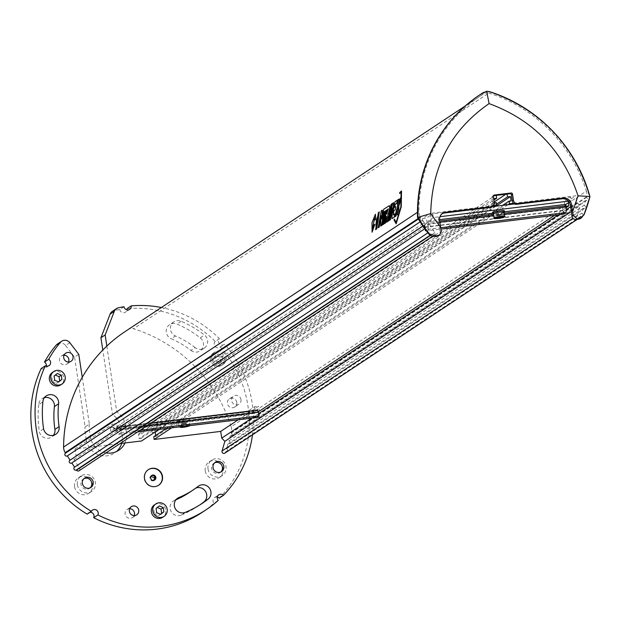 <?xml version="1.0" encoding="UTF-8"?>
<svg xmlns="http://www.w3.org/2000/svg" width="621" height="621" viewBox="0 0 621 621"><rect width="100%" height="100%" fill="white"/><g stroke="black" fill="none" stroke-linecap="round" stroke-linejoin="round"><path stroke-width="0.47" stroke-dasharray="3.1 2.33" d="M488.75 93.088A145.71 140.276 -123.6 0 1 586.403 191.152L231.144 426.79A145.71 140.276 56.4 0 0 133.492 328.734A6.226 5.993 56.4 0 0 128.601 329.324L483.86 93.686A6.226 5.993 56.4 0 1 488.75 93.088L133.492 328.734M491.638 206.925A3.734 3.594 56.4 0 0 492.694 205.83L430.275 213.376L431.292 220.098L429.227 223.94L434.801 232.596A1.871 1.801 -123.6 0 1 434.32 235.126A1.871 1.801 -123.6 0 1 431.781 234.536L431.618 234.288A1.646 1.584 -123.6 0 1 429.398 233.768A1.646 1.584 -123.6 0 1 429.833 231.524L427.093 227.263A1.646 1.584 -123.6 0 1 424.741 226.851A1.646 1.584 -123.6 0 1 425.315 224.507L422.575 220.245A1.646 1.584 -123.6 0 1 420.355 219.733A1.646 1.584 -123.6 0 1 420.79 217.482L420.479 217.001A9.959 9.594 -123.6 0 1 418.841 211.404A145.71 140.276 -123.6 0 1 480.258 95.991A145.71 140.276 -123.6 0 1 483.86 93.686M438.612 235.747A3.734 3.594 56.4 0 0 440.142 232.2L438.473 221.192A7.475 7.196 -123.6 0 1 442.121 213.756M483.604 92.358L483.185 92.638A148.202 142.667 56.4 0 0 480.134 94.594M483.185 92.638A7.475 7.196 -123.6 0 1 489.092 91.924A148.202 142.667 -123.6 0 1 589.515 196.834A148.202 142.667 -123.6 0 1 583.655 214.913A7.475 7.196 -123.6 0 1 581.023 218.157M513.544 203.308L575.962 195.762L576.979 202.485L580.107 205.698L577.305 215.371A1.871 1.801 56.4 0 0 580.084 217.505A1.871 1.801 56.4 0 0 580.798 216.527L580.883 216.24A1.646 1.584 56.4 0 0 582.909 214.493A1.646 1.584 56.4 0 0 581.776 213.158L583.158 208.392A1.646 1.584 56.4 0 0 585.339 206.622A1.646 1.584 56.4 0 0 584.05 205.318L585.432 200.56A1.646 1.584 56.4 0 0 587.458 198.813A1.646 1.584 56.4 0 0 586.325 197.47L586.48 196.935A9.959 9.594 56.4 0 0 586.403 191.152M231.144 426.79A9.959 9.594 -123.6 0 1 231.229 432.581L231.066 433.116A1.646 1.584 -123.6 0 1 231.532 436.027A1.646 1.584 -123.6 0 1 230.174 436.206L228.792 440.964A1.646 1.584 -123.6 0 1 229.421 443.93A1.646 1.584 -123.6 0 1 227.899 444.038L226.525 448.797A1.646 1.584 -123.6 0 1 226.983 451.708A1.646 1.584 -123.6 0 1 225.625 451.886L225.547 452.166A1.871 1.801 -123.6 0 1 224.833 453.144M153.752 436.757L155.848 436.501L155.692 435.468M154.652 432.294L152.207 432.589L151.687 429.165L140.897 430.469L141.409 433.893L138.413 434.258L139.065 438.535L141.161 438.279L141.565 440.972M106.005 452.895A18.684 17.986 -123.6 0 1 94.959 446.608L75.017 449.014L76.034 455.744L73.977 459.587L79.55 468.234A1.871 1.801 -123.6 0 1 79.069 470.765M252.483 434.801A112.083 107.899 56.4 0 0 224.554 344.104A3.734 3.594 -123.6 0 1 219.252 343.615A3.734 3.594 -123.6 0 1 219.446 338.662A112.083 107.899 56.4 0 0 161.359 307.519M125 331.637A145.71 140.276 -123.6 0 1 128.601 329.324M240.987 399.551A4.859 4.673 -123.6 0 1 232.409 402.703A4.859 4.673 -123.6 0 1 233.62 396.066A4.859 4.673 -123.6 0 1 240.987 399.551M195.157 347.636A88.415 85.116 56.4 0 0 175.44 335.969A8.096 7.794 -123.6 0 1 173.826 321.864A8.096 7.794 -123.6 0 1 181.153 321.259A104.607 100.703 -123.6 0 1 204.48 335.061A8.096 7.794 -123.6 0 1 204.293 348.094A8.096 7.794 -123.6 0 1 195.157 347.636L190.95 350.43A88.415 85.116 56.4 0 0 171.233 338.763L175.44 335.969M154.45 504.842A7.475 7.196 -123.6 0 1 164.573 507.093A7.475 7.196 -123.6 0 1 162.71 517.293M210.372 360.048A7.475 7.196 -123.6 0 1 223.56 355.204A7.475 7.196 -123.6 0 1 221.697 365.404A7.475 7.196 -123.6 0 1 210.372 360.048M52.467 372.414A7.475 7.196 -123.6 0 1 62.589 374.665A7.475 7.196 -123.6 0 1 60.726 384.865M231.066 433.116L586.325 197.47M585.432 200.56L230.174 436.206M228.792 440.964L584.05 205.318M583.158 208.392L227.899 444.038M226.525 448.797L581.776 213.158M580.883 216.24L225.625 451.886M571.328 211.528L580.107 205.698M251.815 418.166L258.763 413.563M558.279 214.897L566.22 209.626M570.598 206.715L576.979 202.485M554.553 215.347L566.096 207.693M238.177 419.819L258.623 406.258L259.361 411.149M568.37 202.741L568.099 200.979L575.962 195.762M568.099 200.979L564.233 201.445L570.691 197.16L514.498 203.952M589.515 196.834L589.934 196.554A148.202 142.667 -123.6 0 0 589.919 196.5M375.705 229.692L378.437 212.809L379.4 211.87M394.894 216.776L397.456 206.987L397.968 199.822L399.07 199.085M392.061 218.623L392.185 208.935M389.546 220.292L392.682 203.339L393.73 202.64M392.93 211.908L395.127 201.716L397.51 200.133M394.583 207.36L395.864 206.576M393.272 214.835L394.816 213.872M399.777 193.48L399.932 192.456L401.523 190.95M396.167 223.746L394.164 220.075L394.397 219.104M396.113 222.582L401.011 206.847L401.057 192.176M380.805 226.091L380.929 216.403M378.274 227.767L381.426 210.806L382.474 210.108M381.861 218.142L383.871 209.184L389.429 205.621M386.604 222.248L386.728 216.589M384.477 223.661L386.697 210.1M382.606 224.903L384.834 211.342M397.65 214.951L397.611 210.356L398.806 206.094L398.985 202.5L400.39 198.215L401.515 197.462M388.04 221.293L391.183 204.332L392.138 203.696M374.75 220.129L374.572 217.746M372.553 228.629L373.896 225.004L374.851 224.367M372.095 232.153L372.111 222.683L375.542 214.206M106.828 346.076L116.787 411.909L112.572 414.704L102.799 350.058M124.014 306.743L119.799 309.537A112.083 107.899 56.4 0 0 114.326 310.539A6.226 5.993 56.4 0 0 112.308 311.377M119.799 309.537A3.734 3.594 56.4 0 0 126.963 309.856M219.446 338.662L215.231 341.457A112.083 107.899 56.4 0 0 126.994 308.668M215.231 341.457A3.734 3.594 56.4 0 0 219.896 347.248A3.734 3.594 56.4 0 0 220.339 346.898L224.554 344.104M219.213 498.174A112.083 107.899 56.4 0 0 220.339 346.898M217.296 497.103A3.734 3.594 56.4 0 0 214.028 503.173L218.243 500.379M201.988 512.496A112.083 107.899 56.4 0 0 214.028 503.173M89.952 512.302A3.734 3.594 56.4 0 0 87.188 514.134M41.165 368.556A3.734 3.594 56.4 0 0 46.342 366.111M69.839 342.722L65.624 345.517A6.226 5.993 56.4 0 0 57.458 344.018M65.624 345.517L74.559 357.122L78.774 354.327M82.251 377.312L89.323 424.096L85.116 426.891L74.559 357.122M420.153 221.852L422.575 220.245M420.79 217.482L418.407 219.066L420.774 217.497M422.963 226.075L425.315 224.507M430.198 235.227L431.618 234.288M73.977 459.587L429.227 223.94M76.034 455.744L431.292 220.098M75.017 449.014L112.929 423.871L113.666 428.762L423.149 223.482L422.412 218.592L430.275 213.376M159.03 429.383L173.018 420.107L110.282 427.69L116.74 423.406L112.929 423.871M89.323 424.096A18.684 17.986 56.4 0 0 89.354 429.53L90.464 436.866A18.684 17.986 -123.6 0 0 94.959 446.608L120.07 443.573M90.464 436.866L86.249 439.66A18.684 17.986 56.4 0 0 114.567 453.051A18.684 17.986 56.4 0 0 116.569 451.498M121.677 443.378A18.684 17.986 56.4 0 0 122.228 435.313L126.436 432.519A18.684 17.986 -123.6 0 1 124.992 442.975M495.418 206.257L173.018 420.107L185.609 418.585L171.621 427.861M141.161 438.279L496.42 202.64M493.687 198.611L494.316 202.888L139.065 438.535M493.672 198.611L138.413 434.258M141.409 433.893L493.905 200.078M140.897 430.469L496.148 194.823L496.241 195.413M151.687 429.165L494.192 201.98M505.843 194.249L506.946 193.519L496.148 194.823M496.645 204.123L152.207 432.589M506.946 193.519L507.031 194.101M495.969 206.195L159.581 429.321M155.848 436.501L511.106 200.862M166.164 428.521L502.552 205.396M508.009 204.736L185.609 418.585L248.175 411.024L254.641 406.739L258.623 406.258M148.194 469.748A9.338 8.989 56.4 0 0 145.718 482.595A9.338 8.989 56.4 0 0 158.518 485.312M84.014 478.605A5.605 5.395 56.4 0 0 80.978 484.333A5.605 5.395 56.4 0 0 90.138 487.827M214.664 462.808A5.605 5.395 56.4 0 0 211.629 468.537A5.605 5.395 56.4 0 0 220.789 472.038M176.535 499.113L174.749 500.293A88.423 85.124 56.4 0 0 175.914 499.804M188.908 492.779A88.423 85.124 56.4 0 0 193.977 489.131L198.184 486.336M174.749 500.293A8.096 7.794 56.4 0 0 171.14 511.541A8.096 7.794 56.4 0 0 181.441 515.011L185.656 512.216M181.441 515.011A104.607 100.703 56.4 0 0 197.858 506.262A104.607 100.703 56.4 0 0 199.946 504.842M195.933 488.036A8.096 7.794 56.4 0 0 193.977 489.131M64.033 355.22A4.859 4.673 56.4 0 0 60.284 362.602A4.859 4.673 56.4 0 0 68.551 362.027M129.673 508.739A4.859 4.673 56.4 0 0 125.931 516.129A4.859 4.673 56.4 0 0 134.19 515.546M236.772 402.346A4.859 4.673 56.4 0 0 229.413 398.861A4.859 4.673 56.4 0 0 228.194 405.497A4.859 4.673 56.4 0 0 236.772 402.346M190.95 350.43A8.096 7.794 56.4 0 0 200.086 350.888A8.096 7.794 56.4 0 0 200.273 337.855A104.607 100.703 56.4 0 0 176.938 324.053A8.096 7.794 56.4 0 0 166.249 332.056A8.096 7.794 56.4 0 0 171.233 338.763M211.777 359.117A7.475 7.196 -123.6 0 1 224.965 354.273A7.475 7.196 -123.6 0 1 223.102 364.473A7.475 7.196 -123.6 0 1 211.777 359.117M43.586 428.847L39.371 431.642A8.096 7.794 56.4 0 0 53.437 435.313M44.433 397.642A8.096 7.794 56.4 0 0 38.688 404.644L42.896 401.849M38.688 404.644A104.607 100.703 56.4 0 0 39.371 431.642M564.233 201.445L564.97 206.335L565.886 206.226M257.622 410.139L255.378 411.63L257.808 411.335M564.97 206.335L562.727 207.825L424.826 224.499L427.077 223.009L423.149 223.482M113.666 428.762L117.478 428.296L119.729 426.806L151.043 423.025M254.641 406.739L255.378 411.63M492.018 206.669L432.79 213.834L433.349 217.497L439.994 216.698M568.417 201.173L571.25 200.831L570.691 197.16M569.209 202.182L571.25 200.831M562.727 207.825L563.092 214.315M126.436 432.519L125.326 425.183A18.684 17.986 56.4 0 0 116.787 411.909M422.412 218.592L426.332 218.111L432.79 213.834M493.284 205.753L492.694 205.83A3.734 3.594 56.4 0 0 493.167 203.377L494.293 202.632M125.326 425.183L121.118 427.978A18.684 17.986 56.4 0 0 112.572 414.704M74.574 486.631A9.338 8.989 -123.6 0 1 91.054 480.576A9.338 8.989 -123.6 0 1 88.725 493.33A9.338 8.989 -123.6 0 1 74.574 486.631M205.225 470.834A9.338 8.989 -123.6 0 1 221.705 464.78A9.338 8.989 -123.6 0 1 219.376 477.533A9.338 8.989 -123.6 0 1 205.225 470.834M86.249 439.66L85.139 432.325A18.684 17.986 -123.6 0 1 85.116 426.891M121.118 427.978L122.228 435.313M427.077 223.009L426.332 218.111M117.478 428.296L116.74 423.406M119.729 426.806L121.211 432.55L118.681 434.226A4.984 1.211 83.1 0 1 118.541 434.281A4.984 1.211 83.1 0 1 116.818 430.081L116.639 428.855L254.532 412.189L254.719 413.407A4.984 1.211 83.1 0 0 256.287 417.591M254.532 412.189L254.105 411.141L116.174 427.822L110.833 431.362L110.282 427.69M116.174 427.822L116.639 428.855M248.175 411.024L248.734 414.688L110.833 431.362M493.423 195.747L493.245 195.77A1.242 1.195 56.4 0 0 492.228 197.136L493.167 203.377M257.948 412.282L258.553 412.212M254.067 411.149L248.734 414.688M77.377 484.768A9.338 8.989 56.4 0 0 91.535 491.467A9.338 8.989 56.4 0 0 93.864 478.713A9.338 8.989 56.4 0 0 77.377 484.768M208.027 468.971A9.338 8.989 56.4 0 0 222.186 475.67A9.338 8.989 56.4 0 0 224.515 462.917A9.338 8.989 56.4 0 0 208.027 468.971M222.885 359.932L219.609 362.485L215.697 360.801L215.052 356.563L218.328 354.009L222.248 355.693L222.885 359.932L220.641 361.422L219.997 357.184L222.248 355.693M120.094 429.251L257.994 412.585M439.684 221.022L427.916 222.45L428.016 221.037L433.349 217.497M424.826 224.499L425.191 230.981L427.722 229.304A4.984 1.211 -96.9 0 0 428.102 223.669L427.916 222.45M563.1 210.271L425.199 226.944M504.353 210.791A5.915 0.699 -8.6 0 1 497.173 212.561A5.915 0.699 -8.6 0 1 492.655 212.561M425.191 230.981L440.902 229.079M424.632 227.317L562.533 210.643M140.129 430.26L121.211 432.55M147.014 425.695L120.66 428.878M182.24 421.395A5.915 0.699 -8.6 0 1 177.722 421.395A5.915 0.699 -8.6 0 1 183.474 419.819A5.915 0.699 -8.6 0 1 189.421 419.625A5.915 0.699 -8.6 0 1 182.24 421.395M151.377 475.694A2.74 2.639 56.4 0 0 150.329 479.637A2.74 2.639 56.4 0 0 154.373 480.204M159.341 505.905L156.065 508.452M153.822 509.942L154.458 514.18L156.709 512.69M154.458 514.18L158.378 515.865L160.622 514.374M158.378 515.865L160.412 514.281M215.697 360.801L213.445 362.291L217.366 363.976L219.609 362.485M217.366 363.976L220.641 361.422M219.997 357.184L216.085 355.499L218.328 354.009M216.085 355.499L212.809 358.053L215.052 356.563M212.809 358.053L213.445 362.291M57.357 373.469L54.081 376.023M51.83 377.514L52.474 381.752L54.718 380.262M52.474 381.752L56.395 383.436L58.638 381.946M56.395 383.436L58.421 381.853M503.973 212.413A5.915 0.699 -8.6 0 1 497.359 213.787A5.915 0.699 -8.6 0 1 493.501 213.997M376.225 226.533L376.124 226.331C377.607 224.631 378.484 220.944 378.763 215.27L378.507 215.083M386.883 213.795L388.319 208.881M182.427 422.622A5.915 0.699 -8.6 0 1 177.909 422.622A5.915 0.699 -8.6 0 1 183.653 421.046A5.915 0.699 -8.6 0 1 189.607 420.852A5.915 0.699 -8.6 0 1 182.427 422.622M150.849 476.4L150.204 477.533L152.223 480.569L153.511 480.421M503.926 212.11A5.294 0.621 -8.6 0 1 498.787 213.515A5.294 0.621 -8.6 0 1 493.454 213.694M184.957 420.945A5.294 0.621 -8.6 0 1 188.994 420.945A5.294 0.621 -8.6 0 1 183.855 422.35A5.294 0.621 -8.6 0 1 178.53 422.528A5.294 0.621 -8.6 0 1 184.957 420.945M497.421 217.917L497.025 215.277L496.202 215.068L496.66 218.126M496.202 215.068L498.143 214.532L498.609 217.583M498.143 214.532L500.914 214.198L501.38 217.249M500.914 214.198L501.737 214.4L502.203 217.459M501.737 214.4L499.789 214.944L500.161 217.397M499.789 214.944L497.025 215.277M186.447 426.084L185.982 423.025L186.805 423.235L187.27 426.293M186.805 423.235L184.864 423.77L185.229 426.231M184.864 423.77L182.093 424.104L182.489 426.751M182.093 424.104L181.27 423.902L181.728 426.961M181.27 423.902L183.211 423.359L183.676 426.417M183.211 423.359L185.982 423.025M586.48 196.935L231.229 432.581M225.547 452.166L580.798 216.527M577.305 215.371L572.973 218.243M583.655 214.913L584.082 214.633M489.092 91.924L489.511 91.644M417.459 212.32L418.841 211.404M118.541 307.744L114.326 310.539M418.104 218.576L420.479 217.001M79.55 468.234L434.801 232.596M431.781 234.536L430.469 235.406M181.153 321.259L176.938 324.053M200.273 337.855L204.48 335.061M438.473 221.192L439.598 220.447M441.252 231.462L440.142 232.2M85.139 432.325L89.354 429.53M428.016 221.037L439.521 219.648M492.756 213.213L504.508 211.792M504.283 214.462L493.765 215.728M439.87 222.248L428.102 223.669M427.722 229.304L440.7 227.736M492.228 197.136L493.353 196.391M116.818 430.081L254.719 413.407M137.606 431.937L118.681 434.226M504.097 213.236L493.579 214.509M504.57 216.387A5.294 0.621 -8.6 0 1 499.431 217.8A5.294 0.621 -8.6 0 1 494.106 217.971M185.601 425.222A5.294 0.621 -8.6 0 1 189.638 425.222A5.294 0.621 -8.6 0 1 189.506 425.401A5.294 0.621 -8.6 0 1 183.855 426.72A5.294 0.621 -8.6 0 1 179.174 426.806A5.294 0.621 -8.6 0 1 185.601 425.222M181.348 426.689L188.823 425.781M231.532 436.027L586.791 200.389M229.421 443.93L584.679 208.283M226.983 451.708L582.242 216.069M577.297 219.353L580.084 217.505M465.308 105.912L480.258 95.991M129.665 309.359L125.458 312.153M219.896 347.248L224.103 344.453M214.594 497.607L218.809 494.813M92.552 510.074L88.337 512.868M49.043 365.614L44.836 368.408M422.955 226.06L425.152 224.608M432.527 236.314L434.32 235.126M118.774 450.256L114.567 453.051M84.681 478.077L83.276 479.008M90.876 487.423L89.471 488.354M215.332 462.288L213.927 463.219M221.526 471.626L220.121 472.558M177.668 498.182L173.453 500.976M202.066 503.468L197.858 506.262M198.65 486.002L194.435 488.797M66.866 364.069L71.081 361.275M61.495 355.973L65.71 353.178M132.506 517.588L136.721 514.793M127.142 509.492L131.349 506.697M234.777 406.957L238.992 404.162M229.413 398.861L233.62 396.066M173.826 321.864L169.611 324.659M204.293 348.094L200.086 350.888M214.843 352.022L213.438 352.953M223.102 364.473L221.697 365.404M55.789 434.281L51.574 437.075M46.296 395.88L42.081 398.674M441.539 214.098L442.664 213.352M81.211 475.896L78.401 477.759M91.535 491.467L88.725 493.33M211.862 460.107L209.052 461.97M222.186 475.67L219.376 477.533M118.541 434.281L137.536 431.983M154.039 480.468L154.738 480.002M151.012 475.896L151.71 475.438M492.74 195.957L493.858 195.211M116.205 427.807L254.105 411.141M177.722 421.395L177.909 422.622M189.421 419.625L189.607 420.852M150.204 477.533L152.223 480.569M189.25 425.99L189.638 425.222L188.994 420.945M179.213 426.945L178.53 422.528"/><path stroke-width="0.93" d="M442.121 213.756A7.475 7.196 -123.6 0 1 444.558 212.987L490.124 207.476A3.734 3.594 56.4 0 0 491.638 206.925L492.763 206.18A3.734 3.594 -123.6 0 1 491.25 206.731L445.684 212.242A7.475 7.196 56.4 0 0 439.598 220.447L441.252 231.462L439.652 235.056L436.198 235.918L428.544 233.659A7.475 7.196 56.4 0 0 435.29 236.523L437.099 236.306A3.734 3.594 56.4 0 0 438.612 235.747L439.652 235.056M480.134 94.594A148.202 142.667 56.4 0 0 479.924 94.734A148.202 142.667 56.4 0 0 417.529 217.622A148.202 142.667 56.4 0 0 428.544 233.659M583.965 214.928L589.95 196.531A148.202 142.667 -123.6 0 1 584.082 214.633L581.023 218.157A7.475 7.196 -123.6 0 1 578.004 219.267L576.195 219.485A3.734 3.594 -123.6 0 1 572.042 216.255L570.381 205.248A7.475 7.196 56.4 0 0 562.075 198.782L516.509 204.293A3.734 3.594 -123.6 0 1 513.544 203.308L509.414 203.804L508.009 204.736L492.018 206.669M577.297 219.353L224.833 453.144A1.871 1.801 -123.6 0 1 222.054 451.009L224.856 441.345L221.728 438.131L220.711 431.401L154.155 439.451L153.752 436.757L166.164 428.521M155.692 435.468L155.203 432.224L154.652 432.294M159.03 429.383L141.565 440.972L124.992 442.975A18.684 17.986 -123.6 0 1 118.774 450.256A18.684 17.986 -123.6 0 1 106.005 452.895M432.527 236.314L79.069 470.765A1.871 1.801 -123.6 0 1 76.523 470.182L76.36 469.926A1.646 1.584 -123.6 0 1 74.147 469.414A1.646 1.584 -123.6 0 1 74.582 467.163L71.834 462.909A1.646 1.584 -123.6 0 1 69.482 462.498A1.646 1.584 -123.6 0 1 70.064 460.153L67.316 455.892A1.646 1.584 -123.6 0 1 65.104 455.372A1.646 1.584 -123.6 0 1 65.516 453.136A1.646 1.584 -123.6 0 1 65.539 453.128L65.228 452.647A9.959 9.594 -123.6 0 1 63.59 447.05A145.71 140.276 -123.6 0 1 82.251 377.312L78.774 354.327L69.839 342.722A6.226 5.993 56.4 0 0 60.454 342.295A112.083 107.899 56.4 0 0 48.686 359.303A3.734 3.594 -123.6 0 1 49.043 365.614A3.734 3.594 -123.6 0 1 45.38 365.761A112.083 107.899 56.4 0 0 91.403 511.339A3.734 3.594 -123.6 0 1 96.992 510.478A3.734 3.594 -123.6 0 1 97.885 514.925A112.083 107.899 56.4 0 0 206.203 509.701A112.083 107.899 56.4 0 0 218.243 500.379A3.734 3.594 -123.6 0 1 218.809 494.813A3.734 3.594 -123.6 0 1 223.428 495.379A112.083 107.899 56.4 0 0 252.483 434.801M161.359 307.519A112.083 107.899 56.4 0 0 131.21 305.874A3.734 3.594 -123.6 0 1 129.665 309.359A3.734 3.594 -123.6 0 1 124.014 306.743A112.083 107.899 56.4 0 0 118.541 307.744A6.226 5.993 56.4 0 0 114.311 311.346L105.151 334.944L106.828 346.076A145.71 140.276 -123.6 0 1 125 331.637L465.308 105.912M162.485 476.346A9.338 8.989 -123.6 0 1 145.997 482.408A9.338 8.989 -123.6 0 1 148.334 469.655A9.338 8.989 -123.6 0 1 162.485 476.346M82.383 483.402A5.605 5.395 -123.6 0 1 92.273 479.769A5.605 5.395 -123.6 0 1 90.876 487.423A5.605 5.395 -123.6 0 1 82.383 483.402M213.034 467.605A5.605 5.395 -123.6 0 1 222.923 463.972A5.605 5.395 -123.6 0 1 221.526 471.626A5.605 5.395 -123.6 0 1 213.034 467.605M185.656 512.216A8.096 7.794 -123.6 0 1 177.668 498.182A8.096 7.794 -123.6 0 1 178.964 497.499A88.423 85.124 56.4 0 0 193.123 489.985A88.423 85.124 56.4 0 0 198.184 486.336A8.096 7.794 -123.6 0 1 209.339 488.044A8.096 7.794 -123.6 0 1 208.345 498.935A104.607 100.703 -123.6 0 1 202.066 503.468A104.607 100.703 -123.6 0 1 185.656 512.216M73.068 356.664A4.859 4.673 -123.6 0 1 64.499 359.807A4.859 4.673 -123.6 0 1 65.71 353.178A4.859 4.673 -123.6 0 1 73.068 356.664M138.716 510.183A4.859 4.673 -123.6 0 1 130.138 513.334A4.859 4.673 -123.6 0 1 131.349 506.697A4.859 4.673 -123.6 0 1 138.716 510.183M164.115 516.361L162.71 517.293A7.475 7.196 -123.6 0 1 151.384 511.937A7.475 7.196 -123.6 0 1 154.45 504.842L155.855 503.91A7.475 7.196 -123.6 0 1 165.978 506.162A7.475 7.196 -123.6 0 1 164.115 516.361A7.475 7.196 -123.6 0 1 152.789 511.005A7.475 7.196 -123.6 0 1 155.855 503.91M62.131 383.933L60.726 384.865A7.475 7.196 -123.6 0 1 49.401 379.509A7.475 7.196 -123.6 0 1 52.467 372.414L53.864 371.482A7.475 7.196 -123.6 0 1 63.994 373.733A7.475 7.196 -123.6 0 1 62.131 383.933A7.475 7.196 -123.6 0 1 50.806 378.577A7.475 7.196 -123.6 0 1 53.864 371.482M58.607 403.774A88.423 85.124 56.4 0 0 59.104 426.596A8.096 7.794 -123.6 0 1 55.789 434.281A8.096 7.794 -123.6 0 1 43.586 428.847A104.607 100.703 -123.6 0 1 42.896 401.849A8.096 7.794 -123.6 0 1 54.811 395.903A8.096 7.794 -123.6 0 1 58.607 403.774L54.4 406.569A88.423 85.124 56.4 0 0 54.896 429.39L59.104 426.596M224.856 441.345L571.328 211.528M221.728 438.131L251.815 418.166M258.763 413.563L558.279 214.897M566.22 209.626L570.598 206.715M257.808 411.335L259.361 411.149L554.553 215.347M566.096 207.693L568.844 205.869L568.37 202.741M220.711 431.401L238.177 419.819M514.498 203.952L508.009 204.736M516.509 204.293L517.635 203.548A3.734 3.594 -123.6 0 1 513.482 200.311L512.356 201.057A3.734 3.594 56.4 0 0 513.544 203.308M517.635 203.548L563.2 198.037A7.475 7.196 -123.6 0 1 571.506 204.503L573.16 215.518L572.042 216.255M576.195 219.485L577.181 218.833L573.16 215.518M581.753 217.676L578.004 219.267M486.678 91.209L480.343 94.454A148.202 142.667 56.4 0 0 417.949 217.342L430.718 213.616C431.836 166.475 451.288 129.805 489.084 103.606L486.678 91.209L489.511 91.644A148.202 142.667 -123.6 0 1 589.919 196.5M489.084 103.606C533.307 119.892 562.952 150.624 578.035 195.809L589.95 196.523C573.812 144.258 540.192 109.249 489.092 91.497L489.511 91.644M379.268 211.885L376.621 228.776L375.643 229.7L378.313 212.824L379.268 211.885L376.745 228.761L375.705 229.692M396.004 216.038L394.77 216.791L396.004 216.038L398.604 206.234L398.946 199.1L397.836 199.838L397.331 207.003L394.77 216.791M392.185 208.935L390.415 219.718L389.429 220.308L390.291 219.733L392.247 208.019L391.936 218.639L394.374 217.094L394.816 213.872L393.14 214.92L393.955 210.674L393.264 214.913M393.83 210.69L395.135 209.828L395.74 206.591L394.436 207.453L395.065 204.441L396.633 203.401L397.378 200.148L395.003 201.732L392.767 212.933L393.605 202.656L392.93 211.908M397.378 200.148L396.757 203.385L395.197 204.425L394.56 207.437M395.74 206.591L395.259 209.813L393.955 210.674M401.127 192.176L399.645 193.496L399.8 192.479L401.523 190.95L401.251 206.801L396.167 223.746L394.04 220.09L394.397 219.104L396.159 222.574M380.929 216.403L379.159 227.185L378.15 227.783L379.035 227.201L380.991 215.487L380.681 226.106L381.612 225.555L383.98 211.908L384.973 211.249M389.429 205.621L383.747 209.199L381.698 219.034L382.35 210.123L381.861 218.142M389.025 205.761C390.291 206.475 389.903 209.556 387.869 214.998L387.659 221.55L386.479 222.256L387.659 221.55M386.728 216.589L385.416 223.032L384.352 223.669L385.416 223.032M386.844 210.007L385.92 210.628L383.545 224.274L382.482 224.918L383.545 224.274M398.798 214.191L397.525 214.967L398.798 214.191L398.814 206.087L401.515 197.462L400.258 198.231L398.861 202.516L398.814 206.087M388.862 220.68L392.006 203.711L388.979 220.665L387.915 221.309L388.979 220.665M374.626 217.754L372.608 228.606M374.618 220.145L374.572 217.746L372.553 228.629L373.772 225.019L374.851 224.367L372.095 232.153L371.987 222.698L375.418 214.222L375.705 219.492L374.618 220.145L375.581 219.508M375.418 214.222L375.705 219.492M106.828 346.076A145.71 140.276 56.4 0 0 82.251 377.312M102.799 350.058L100.936 337.739L105.151 334.944M100.936 337.739L110.096 314.141L114.311 311.346M116.523 308.583L112.308 311.377A6.226 5.993 56.4 0 0 110.096 314.141M126.963 309.856A3.734 3.594 56.4 0 0 126.994 308.668L131.21 305.874M223.428 495.379L219.213 498.174A3.734 3.594 56.4 0 0 217.296 497.103M97.885 514.925L93.67 517.72A112.083 107.899 56.4 0 0 201.988 512.496L206.203 509.701M45.38 365.761L41.165 368.556A112.083 107.899 56.4 0 0 87.188 514.134L91.403 511.339M93.67 517.72A3.734 3.594 56.4 0 0 89.952 512.302M46.342 366.111A3.734 3.594 56.4 0 0 44.479 362.097L48.686 359.303M61.665 341.224L57.458 344.018A6.226 5.993 56.4 0 0 56.239 345.09A112.083 107.899 56.4 0 0 44.479 362.097M67.316 455.892L420.153 221.852M65.516 453.136L418.407 219.066L65.539 453.128M70.064 460.153L422.963 226.075M71.834 462.901L424.849 228.745L71.718 462.987M74.582 467.163L427.885 232.813L74.559 467.178M76.36 469.926L430.198 235.227M120.07 443.573L124.992 442.975M116.569 451.498A18.684 17.986 56.4 0 0 121.677 443.378M494.324 202.888L496.42 202.64L496.823 205.326L495.418 206.257M493.905 200.078L496.668 198.246L493.687 198.611M496.645 204.123L507.458 196.942L507.031 194.101L496.241 195.413L496.668 198.246M494.192 201.98L505.843 194.249M507.458 196.942L510.462 196.585L495.969 206.195M159.581 429.321L155.203 432.224M502.552 205.396L509.01 201.119L511.106 200.862L510.462 196.585M509.01 201.119L509.414 203.804M171.621 427.861L154.155 439.451M158.518 485.312A9.338 8.989 56.4 0 0 162.205 476.532A9.338 8.989 56.4 0 0 148.194 469.748M90.138 487.827A5.605 5.395 56.4 0 0 84.014 478.605M220.789 472.038A5.605 5.395 56.4 0 0 214.664 462.808M175.914 499.804A88.423 85.124 56.4 0 0 188.908 492.779L193.123 489.985M199.946 504.842A104.607 100.703 56.4 0 0 204.13 501.729L208.345 498.935M204.13 501.729A8.096 7.794 56.4 0 0 195.933 488.036M68.551 362.027A4.859 4.673 56.4 0 0 64.033 355.22M134.19 515.546A4.859 4.673 56.4 0 0 129.673 508.739M53.437 435.313A8.096 7.794 56.4 0 0 54.896 429.39M54.4 406.569A8.096 7.794 56.4 0 0 44.433 397.642M565.886 206.226L568.844 205.869M151.043 423.025L257.622 410.139L257.948 412.282M439.994 216.698L568.417 201.173M504.508 211.792L565.91 204.371L569.209 202.182M565.91 204.371L565.816 205.776L504.097 213.236M440.902 229.079L563.092 214.315L565.615 212.638A4.984 1.211 -96.9 0 0 566.003 207.003L565.816 205.776M507.031 194.101L510.027 193.744A1.242 1.195 56.4 0 1 511.417 194.823L512.356 201.057M511.417 194.823L512.535 194.078L513.482 200.311M512.535 194.078A1.242 1.195 56.4 0 0 511.153 192.999L494.363 195.025A1.242 1.195 -123.6 0 0 493.353 196.391L494.293 202.632A3.734 3.594 -123.6 0 1 492.763 206.18M577.181 218.833L578.919 218.662M395.88 216.054L398.604 206.234M398.472 206.25L398.946 199.1M391.936 218.639L394.374 217.094M394.25 217.109L394.692 213.888M393.605 202.656L392.55 203.354L389.429 220.308M401.391 190.965L401.127 206.816L396.051 223.762M399.645 193.496L401.057 192.176L400.879 206.878L396.113 222.582L394.273 219.12M380.681 226.106L381.612 225.555M381.488 225.57L383.98 211.908M383.856 211.924L384.849 211.264L382.482 224.918M383.421 224.29L385.92 210.628M385.788 210.643L386.72 210.022L384.352 223.669M385.292 223.048L386.332 216.853M386.208 216.869L386.736 216.519L386.479 222.256M387.535 221.565L387.869 214.998M388.901 205.776C390.159 206.49 389.778 209.572 387.745 215.013M382.35 210.123L381.294 210.822L378.15 227.783M398.674 214.206L398.69 206.102L397.487 210.372L397.525 214.967M398.69 206.102L401.391 197.478M392.006 203.711L391.051 204.348L387.915 221.309M374.727 224.383L371.971 232.161M496.823 205.326L493.284 205.753M428.964 233.38A148.202 142.667 -123.6 0 1 417.949 217.342L417.529 217.622M496.241 195.413L493.423 195.747M147.014 425.695L258.553 412.212L259.112 415.884L256.582 417.553A4.984 1.211 83.1 0 1 256.442 417.607A4.984 1.211 83.1 0 1 256.287 417.591M155.863 477.402A2.74 2.639 56.4 0 0 151.71 475.438A2.74 2.639 56.4 0 0 151.027 479.171A2.74 2.639 56.4 0 0 155.863 477.402M156.709 512.69L156.065 508.452L159.341 505.905L163.261 507.582L163.897 511.82L160.622 514.374L156.709 512.69M54.718 380.262L54.081 376.023L57.357 373.469L61.277 375.154L61.914 379.392L58.638 381.946L54.718 380.262M493.501 213.997A5.915 0.699 -8.6 0 1 492.841 213.787L492.655 212.561A5.915 0.699 -8.6 0 1 498.399 210.993A5.915 0.699 -8.6 0 1 504.353 210.791L504.539 212.017A5.915 0.699 -8.6 0 1 503.973 212.413M378.639 215.285C378.36 220.967 377.483 224.655 376 226.347C376.101 220.634 376.978 216.946 378.639 215.285L378.453 215.076M387.69 209.246L388.28 208.928L386.759 213.81L387.69 209.246L388.319 208.881M259.112 415.884L140.129 430.26M154.373 480.204A2.74 2.639 56.4 0 0 151.377 475.694M160.412 514.281L163.897 511.82M161.654 513.311L161.018 509.073L163.261 507.582M161.018 509.073L157.315 507.481M58.421 381.853L61.914 379.392M59.67 380.883L59.026 376.644L61.277 375.154M59.026 376.644L55.323 375.053M492.841 213.787A5.915 0.699 -8.6 0 1 498.585 212.211A5.915 0.699 -8.6 0 1 504.539 212.017M378.763 215.27C377.102 216.931 376.225 220.618 376.124 226.331M387.815 209.23L386.883 213.795M153.511 480.421L154.885 477.898L150.849 476.4M494.106 217.971L493.454 213.694A5.294 0.621 -8.6 0 1 499.882 212.11A5.294 0.621 -8.6 0 1 503.926 212.11L504.57 216.387C506.162 216.597 504.508 217.241 499.61 218.328C494.533 218.794 492.694 218.677 494.106 217.971A5.294 0.621 -8.6 0 1 494.246 217.8A5.294 0.621 -8.6 0 1 500.534 216.387A5.294 0.621 -8.6 0 1 504.57 216.387M498.609 217.583L496.66 218.126L497.483 218.328L502.203 217.459L498.609 217.583M185.322 426.829L187.27 426.293L186.447 426.084L181.728 426.961L185.322 426.829L185.229 426.231M497.483 218.328L497.421 217.917M500.161 217.397L500.254 217.994M182.489 426.751L182.551 427.163M572.973 218.243L222.054 451.009M563.2 198.037L562.075 198.782M571.506 204.503L570.381 205.248M63.59 447.05L417.459 212.32M60.454 342.295L56.239 345.09M65.228 452.647L418.104 218.576M430.469 235.406L76.523 470.182M178.964 497.499L176.535 499.113M578.035 195.809L572.562 211.513M440.662 227.457L430.718 213.616M483.604 92.358A148.202 142.667 56.4 0 0 480.343 94.454L479.924 94.734M491.25 206.731L490.124 207.476M445.684 212.242L444.558 212.987M438.077 235.654L437.099 236.306M435.29 236.523L436.198 235.918M439.521 219.648L492.756 213.213M566.003 207.003L504.283 214.462M493.765 215.728L439.87 222.248M440.7 227.736L565.615 212.638M510.027 193.744L511.153 192.999M494.363 195.025L493.493 195.607M256.582 417.553L137.606 431.937M493.579 214.509L439.684 221.022M494.937 218.336C499.183 217.14 502.179 216.783 503.926 217.249C499.68 218.437 496.684 218.802 494.937 218.336M188.823 425.781L188.994 426.084C184.748 427.271 181.751 427.636 180.005 427.17L181.348 426.689M69.894 460.246L422.955 226.06M137.536 431.983L256.442 417.607M179.174 426.806L181.278 427.512L189.25 425.99L189.638 425.222"/></g></svg>
